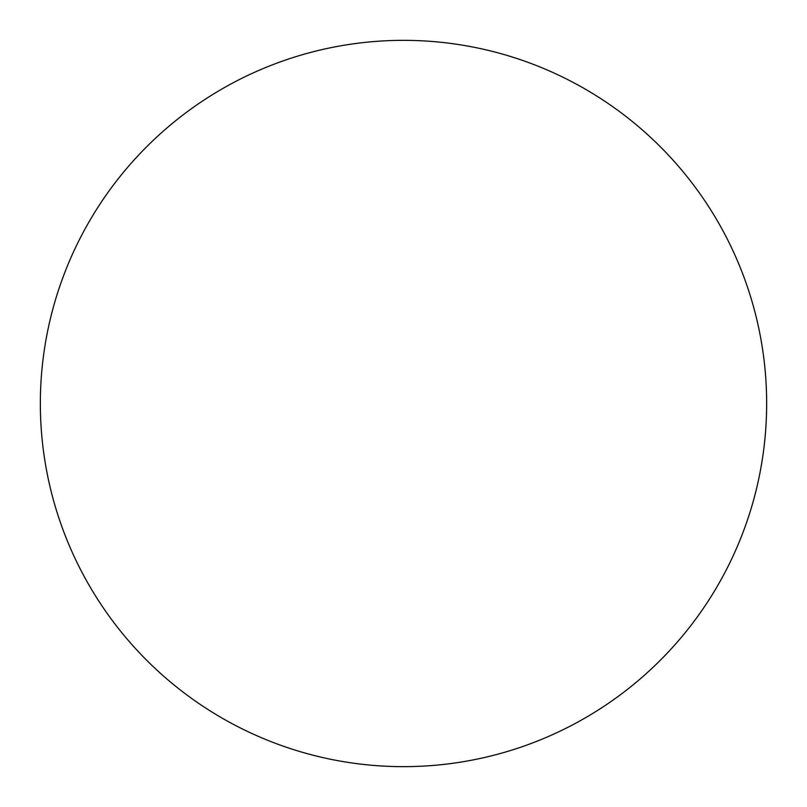 <?xml version="1.0" encoding="UTF-8"?>
<svg xmlns="http://www.w3.org/2000/svg" width="807" height="807" viewBox="0 0 807 807"><rect width="100%" height="100%" fill="white"/><g stroke="black" fill="none" stroke-linecap="round" stroke-linejoin="round"><path stroke-width="1.21" d="M403.5 40.35A363.15 363.15 0 0 1 766.65 403.5A363.15 363.15 0 0 1 403.5 766.65A363.15 363.15 0 0 1 40.35 403.5A363.15 363.15 0 0 1 403.5 40.35"/></g></svg>
